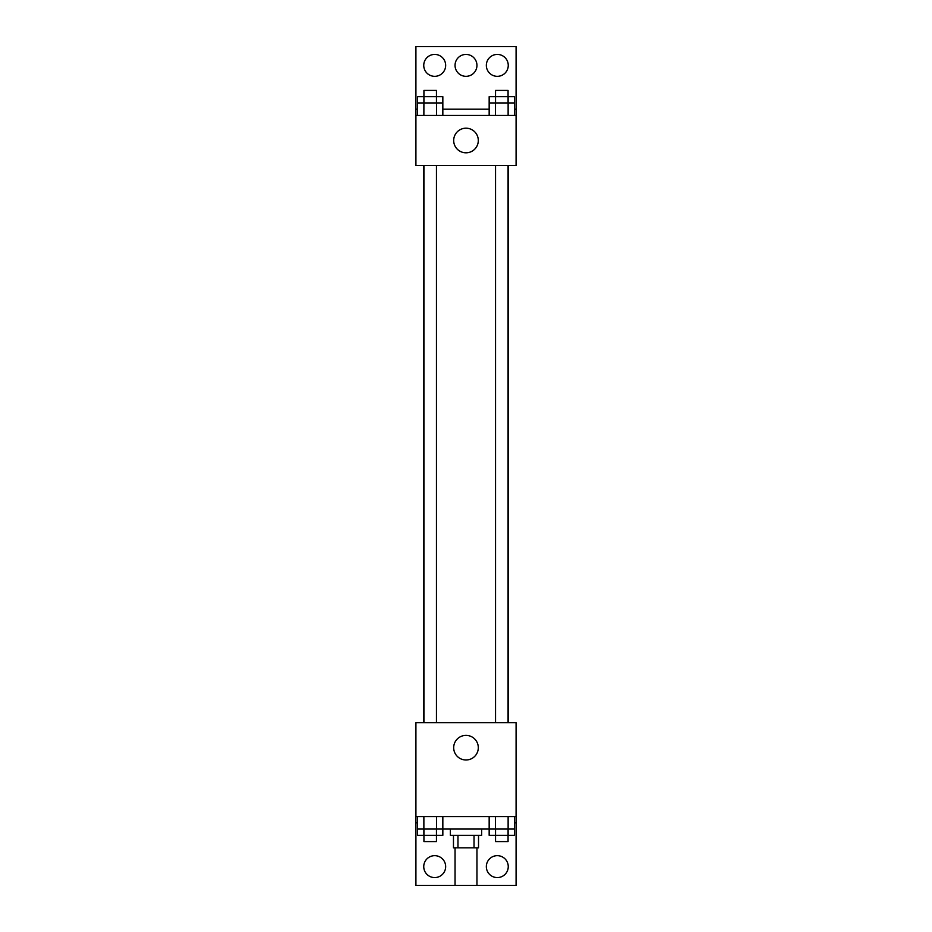 <?xml version="1.0" encoding="UTF-8"?>
<svg xmlns="http://www.w3.org/2000/svg" width="932" height="932" viewBox="0 0 932 932"><rect width="100%" height="100%" fill="white"/><g stroke="black" fill="none" stroke-linecap="round" stroke-linejoin="round"><path stroke-width="1.4" d="M455.049 847.84L455.049 885.4L476.951 885.4L476.951 847.84M474.027 835.317L474.027 847.84L453.476 847.84L453.476 835.317M474.027 847.84L478.524 847.84L478.524 835.317M481.646 829.061L481.646 835.317L450.354 835.317L450.354 829.061M457.973 835.317L457.973 847.84M442.84 816.548L442.84 829.061L489.16 829.061L489.16 835.317L508.068 835.317L508.068 841.584L495.544 841.584L495.544 829.061M415.917 816.548L415.917 722.649L516.083 722.649L516.083 816.548L415.917 816.548L415.917 885.4L516.083 885.4L516.083 822.805L514.452 822.805M516.083 816.548L516.083 822.805M453.686 747.685A12.314 12.314 0 0 1 472.151 737.026A12.314 12.314 0 0 1 472.151 758.345A12.314 12.314 0 0 1 453.686 747.685M417.548 822.805L415.917 822.805M486.341 866.62A10.951 10.951 0 0 1 502.779 857.137A10.951 10.951 0 0 1 502.779 876.103A10.951 10.951 0 0 1 486.341 866.62M423.745 866.62A10.951 10.951 0 0 1 440.184 857.137A10.951 10.951 0 0 1 440.184 876.103A10.951 10.951 0 0 1 423.745 866.62M508.313 165.535L508.313 722.649M508.068 722.649L508.068 165.535M436.456 165.535L436.456 722.649M516.083 165.535L415.917 165.535L415.917 46.6L516.083 46.6L516.083 165.535M516.083 115.451L415.917 115.451M453.686 140.499A12.314 12.314 0 0 1 472.151 129.839A12.314 12.314 0 0 1 472.151 151.159A12.314 12.314 0 0 1 453.686 140.499M415.917 109.195L417.548 109.195M442.84 109.195L489.16 109.195M514.452 109.195L516.083 109.195M455.049 65.38A10.951 10.951 0 0 1 471.476 55.897A10.951 10.951 0 0 1 471.476 74.863A10.951 10.951 0 0 1 455.049 65.38M445.659 65.38A10.951 10.951 0 0 1 429.221 74.863A10.951 10.951 0 0 1 429.221 55.897A10.951 10.951 0 0 1 445.659 65.38M508.255 65.38A10.951 10.951 0 0 1 491.816 74.863A10.951 10.951 0 0 1 491.816 55.897A10.951 10.951 0 0 1 508.255 65.38M508.126 115.451L508.126 96.683L514.452 96.683L514.452 102.939L489.16 102.939L489.16 115.451M514.452 102.939L514.452 115.451M495.544 102.939L495.544 96.683L508.068 96.683L508.068 90.416L495.544 90.416L495.486 115.451M508.068 96.683L508.068 102.939M436.514 115.451L436.514 96.683L442.84 96.683L442.84 102.939L417.548 102.939L417.548 115.451M442.84 102.939L442.84 115.451M423.932 102.939L423.932 96.683L436.456 96.683L436.456 90.416L423.932 90.416L423.874 115.451M436.456 96.683L436.456 102.939M495.486 96.683L489.16 96.683L489.16 102.939M423.874 96.683L417.548 96.683L417.548 102.939M514.452 816.548L514.452 829.061L489.16 829.061L489.16 816.548M508.126 816.548L508.126 835.317L514.452 835.317L514.452 829.061M495.486 816.548L495.486 835.317M508.068 829.061L508.068 835.317M436.514 816.548L436.514 835.317L442.84 835.317L442.84 829.061L417.548 829.061L417.548 835.317L436.456 835.317L436.456 841.584L423.932 841.584L423.932 829.061M417.548 816.548L417.548 829.061M423.874 816.548L423.874 835.317M436.456 829.061L436.456 835.317M423.687 165.535L423.687 722.649M495.544 722.649L495.544 165.535M423.932 165.535L423.932 722.649"/></g></svg>
